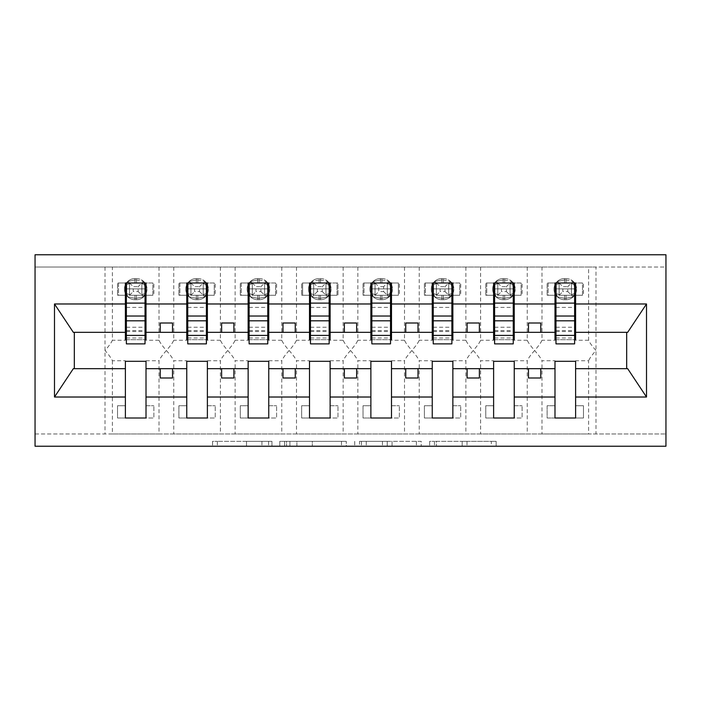 <?xml version="1.0" encoding="UTF-8"?>
<svg xmlns="http://www.w3.org/2000/svg" width="701" height="701" viewBox="0 0 701 701"><rect width="100%" height="100%" fill="white"/><g stroke="black" fill="none" stroke-linecap="round" stroke-linejoin="round"><path stroke-width="0.53" stroke-dasharray="3.5 2.63" d="M271.944 446.239L217.371 446.239L271.944 446.239L271.944 441.332L246.524 441.332L246.524 446.239L246.524 441.332L271.944 441.332L271.944 446.239L271.944 441.332L246.524 441.332L246.524 446.239L246.524 441.332L271.944 441.332L217.371 441.332L271.944 441.332M491.34 446.239L434.471 446.239L491.34 446.239L491.34 441.332L467.006 441.332L496.159 441.332L496.159 446.239L496.159 441.332L434.471 441.332L496.159 441.332L496.159 446.239L496.159 441.332L491.34 441.332L491.34 446.239M462.187 446.239L436.399 446.239L462.187 446.239L462.187 441.332L467.006 441.332L462.187 441.332L462.187 446.239L462.187 441.332L436.399 441.332L436.399 446.239L436.399 441.332L462.187 441.332L462.187 446.239M429.652 446.239L434.471 446.239L429.652 446.239L429.652 441.332L434.471 441.332L429.652 441.332L429.652 446.239M212.552 446.239L217.371 446.239L212.552 446.239L212.552 441.332L217.371 441.332L212.552 441.332L212.552 446.239M125.391 360.743L125.391 361.304L146.01 361.304L146.01 360.743L146.01 405.739L153.869 405.739L146.01 405.739L146.01 418.006L153.869 418.006L153.869 405.739L153.869 418.006L117.531 418.006L117.531 405.739L125.391 405.739L125.391 360.743L112.379 360.743C111.38 358.351 108.918 354.934 105.01 350.5C108.918 346.066 111.371 342.658 112.379 340.257L112.379 267.037L35.05 267.037L665.95 267.037L665.95 446.239L35.05 446.239L35.05 433.963L665.95 433.963L588.621 433.963L588.621 360.743L575.609 360.743L575.609 405.739L583.469 405.739L583.469 418.006L575.609 418.006L575.609 405.739L583.469 405.739L583.469 418.006L547.13 418.006L547.13 405.739L554.99 405.739L554.99 360.743L541.978 360.743L541.978 433.963L588.621 433.963M346.285 446.239L341.466 446.239L346.285 446.239L346.285 441.332L346.285 446.239M284.597 446.239L341.466 446.239L279.778 446.239L284.597 446.239L284.597 441.332L346.285 441.332L279.778 441.332L279.778 446.239L279.778 441.332L284.597 441.332L284.597 446.239M359.534 446.239L421.222 446.239L354.715 446.239L359.534 446.239L359.534 441.332L421.222 441.332L421.222 446.239L421.222 441.332L392.069 441.332L392.069 446.239M554.99 418.006L554.99 405.739L547.13 405.739L547.13 418.006L554.99 418.006M554.99 360.743L554.99 361.304L575.609 361.304L575.609 360.743M112.379 267.037L541.978 267.037L541.978 340.257C540.979 342.649 538.526 346.066 534.618 350.5C538.517 354.934 540.979 358.342 541.978 360.743M527.248 267.037L527.248 340.257C528.256 342.649 530.71 346.066 534.618 350.5C530.71 354.934 528.256 358.342 527.248 360.743L527.248 433.963L541.978 433.963M541.978 267.037L588.621 267.037L588.621 340.257C589.62 342.649 592.082 346.066 595.99 350.5C592.082 354.934 589.629 358.342 588.621 360.743M588.621 267.037L595.99 267.037L595.99 433.963M493.618 360.743L493.618 361.304L514.236 361.304L514.236 360.743L514.236 405.739L522.096 405.739L514.236 405.739L514.236 418.006L522.096 418.006L522.096 405.739L522.096 418.006L485.767 418.006L485.767 405.739L493.618 405.739L493.618 360.743L480.606 360.743L480.606 433.963L527.248 433.963M514.236 360.743L527.248 360.743M493.618 418.006L493.618 405.739L485.767 405.739L485.767 418.006L493.618 418.006M480.606 267.037L480.606 340.257C479.607 342.649 477.153 346.066 473.245 350.5C477.153 354.934 479.607 358.342 480.606 360.743M465.876 267.037L465.876 340.257C466.884 342.649 469.337 346.066 473.245 350.5C469.337 354.934 466.884 358.342 465.876 360.743L465.876 433.963L480.606 433.963M432.245 360.743L432.245 361.304L452.864 361.304L452.864 360.743L452.864 405.739L460.723 405.739L452.864 405.739L452.864 418.006L460.723 418.006L460.723 405.739L460.723 418.006L424.394 418.006L424.394 405.739L432.245 405.739L432.245 360.743L419.233 360.743L419.233 433.963L465.876 433.963M452.864 360.743L465.876 360.743M432.245 418.006L432.245 405.739L424.394 405.739L424.394 418.006L432.245 418.006M419.233 267.037L419.233 340.257C418.234 342.649 415.781 346.066 411.873 350.5C415.781 354.934 418.234 358.342 419.233 360.743M404.503 267.037L404.503 340.257C405.511 342.649 407.964 346.066 411.873 350.5C407.964 354.934 405.511 358.342 404.503 360.743L404.503 433.963L419.233 433.963M370.873 360.743L370.873 361.304L391.5 361.304L391.5 360.743L391.5 405.739L399.351 405.739L391.5 405.739L391.5 418.006L399.351 418.006L399.351 405.739L399.351 418.006L363.022 418.006L363.022 405.739L370.873 405.739L370.873 360.743L357.86 360.743L357.86 433.963L404.503 433.963M391.5 360.743L404.503 360.743M370.873 418.006L370.873 405.739L363.022 405.739L363.022 418.006L370.873 418.006M357.86 267.037L357.86 340.257C356.862 342.649 354.408 346.066 350.5 350.5C354.408 354.934 356.862 358.342 357.86 360.743M343.139 267.037L343.139 340.257C344.138 342.649 346.592 346.066 350.5 350.5C346.592 354.934 344.138 358.342 343.139 360.743L343.139 433.963L357.86 433.963M309.5 360.743L309.5 361.304L330.127 361.304L330.127 360.743L330.127 405.739L337.978 405.739L330.127 405.739L330.127 418.006L337.978 418.006L337.978 405.739L337.978 418.006L301.649 418.006L301.649 405.739L309.5 405.739L309.5 360.743L296.497 360.743L296.497 433.963L343.139 433.963M330.127 360.743L343.139 360.743M309.5 418.006L309.5 405.739L301.649 405.739L301.649 418.006L309.5 418.006M296.497 267.037L296.497 340.257C295.489 342.649 293.036 346.066 289.127 350.5C293.036 354.934 295.489 358.342 296.497 360.743M281.767 267.037L281.767 340.257C282.766 342.649 285.219 346.066 289.127 350.5C285.219 354.934 282.766 358.342 281.767 360.743L281.767 433.963L296.497 433.963M248.136 360.743L248.136 361.304L268.755 361.304L268.755 360.743L268.755 405.739L276.606 405.739L268.755 405.739L268.755 418.006L276.606 418.006L276.606 405.739L276.606 418.006L240.277 418.006L240.277 405.739L248.136 405.739L248.136 360.743L235.124 360.743L235.124 433.963L281.767 433.963M268.755 360.743L281.767 360.743M248.136 418.006L248.136 405.739L240.277 405.739L240.277 418.006L248.136 418.006M235.124 267.037L235.124 340.257C234.116 342.649 231.663 346.066 227.755 350.5C231.663 354.934 234.116 358.342 235.124 360.743M220.394 267.037L220.394 340.257C221.393 342.649 223.847 346.066 227.755 350.5C223.847 354.934 221.393 358.342 220.394 360.743L220.394 433.963L235.124 433.963M186.764 360.743L186.764 361.304L207.382 361.304L207.382 360.743L207.382 405.739L215.233 405.739L207.382 405.739L207.382 418.006L215.233 418.006L215.233 405.739L215.233 418.006L178.904 418.006L178.904 405.739L186.764 405.739L186.764 360.743L173.752 360.743L173.752 433.963L220.394 433.963M207.382 360.743L220.394 360.743M186.764 418.006L186.764 405.739L178.904 405.739L178.904 418.006L186.764 418.006M173.752 267.037L173.752 340.257C172.744 342.649 170.29 346.066 166.382 350.5C170.29 354.934 172.744 358.342 173.752 360.743M159.022 267.037L159.022 340.257C160.021 342.649 162.474 346.066 166.382 350.5C162.483 354.934 160.021 358.342 159.022 360.743L159.022 433.963L173.752 433.963M588.621 340.257L575.609 340.257L575.609 295.261L583.469 295.261L583.469 282.994L575.609 282.994L575.609 295.261L582.487 295.261L582.487 282.994L575.609 282.994M554.99 282.994L548.121 282.994L548.121 295.261L559.161 295.261L559.161 282.994L557.383 281.46L556.331 284.527L557.383 281.46L564.568 279.953L557.383 281.46L559.161 282.994L559.161 295.261L571.438 295.261L571.438 282.994L559.161 282.994L571.438 282.994L559.161 282.994L559.161 295.261L571.438 295.261L571.438 282.994L571.438 295.261L559.161 295.261L559.161 282.994L548.121 282.994L548.121 295.261L554.99 295.261L547.13 295.261L554.99 295.261L554.99 282.994L547.13 282.994L547.13 295.261L547.13 282.994L583.469 282.994L583.469 295.261L575.609 295.261M554.99 295.261L554.99 340.257L541.978 340.257M575.609 340.257L575.609 339.696L554.99 339.696L554.99 340.257M527.248 340.257L514.236 340.257L514.236 295.261L522.096 295.261L522.096 282.994L514.236 282.994L514.236 295.261L521.115 295.261L521.115 282.994L514.236 282.994M493.618 282.994L486.748 282.994L486.748 295.261L497.789 295.261L497.789 282.994L496.01 281.46L494.959 284.527L496.01 281.46L503.195 279.953L496.01 281.46L497.789 282.994L497.789 295.261L510.074 295.261L510.065 282.994L497.789 282.994L510.074 282.994L497.789 282.994L497.789 295.261L510.065 295.261L510.065 282.994L510.065 295.261L497.789 295.261L497.789 282.994L486.748 282.994L486.748 295.261L493.618 295.261L485.767 295.261L493.618 295.261L493.618 282.994L485.767 282.994L485.767 295.261L485.767 282.994L522.096 282.994L522.096 295.261L514.236 295.261M493.618 295.261L493.618 340.257L480.606 340.257M514.236 340.257L514.236 339.696L493.618 339.696L493.618 340.257M465.876 340.257L452.864 340.257L452.864 295.261L460.723 295.261L460.723 282.994L452.864 282.994L452.864 295.261L459.742 295.261L459.742 282.994L452.864 282.994M432.245 282.994L425.376 282.994L425.376 295.261L436.416 295.261L436.416 282.994L434.638 281.46L433.586 284.527L434.638 281.46L441.823 279.953L434.638 281.46L436.416 282.994L436.416 295.261L448.701 295.261L448.693 282.994L436.416 282.994L448.701 282.994L436.416 282.994L436.416 295.261L448.693 295.261L448.693 282.994L448.693 295.261L436.416 295.261L436.416 282.994L425.376 282.994L425.376 295.261L432.245 295.261L424.394 295.261L432.245 295.261L432.245 282.994L424.394 282.994L424.394 295.261L424.394 282.994L460.723 282.994L460.723 295.261L452.864 295.261M432.245 295.261L432.245 340.257L419.233 340.257M452.864 340.257L452.864 339.696L432.245 339.696L432.245 340.257M404.503 340.257L391.5 340.257L391.5 295.261L399.351 295.261L399.351 282.994L391.5 282.994L391.5 295.261L398.37 295.261L398.37 282.994L391.5 282.994M370.873 282.994L364.003 282.994L364.003 295.261L375.053 295.261L375.053 282.994L373.265 281.46L372.213 284.527L373.265 281.46L380.45 279.953L373.265 281.46L375.053 282.994L375.053 295.261L387.329 295.261L387.32 282.994L375.044 282.994L387.329 282.994L375.053 282.994L375.053 295.261L387.32 295.261L387.32 282.994L387.329 295.261L375.044 295.261L375.053 282.994L364.003 282.994L364.003 295.261L370.873 295.261L363.022 295.261L370.873 295.261L370.873 282.994L363.022 282.994L363.022 295.261L363.022 282.994L399.351 282.994L399.351 295.261L391.5 295.261M370.873 295.261L370.873 340.257L357.86 340.257M391.5 340.257L391.5 339.696L370.873 339.696L370.873 340.257M343.139 340.257L330.127 340.257L330.127 295.261L337.978 295.261L337.978 282.994L330.127 282.994L330.127 295.261L336.997 295.261L336.997 282.994L330.127 282.994M309.5 282.994L302.63 282.994L302.63 295.261L313.68 295.261L313.68 282.994L313.671 295.261L325.956 295.261L325.947 282.994L313.671 282.994L325.956 282.994L313.68 282.994L313.68 295.261L325.947 295.261L325.947 282.994L325.947 295.261L313.671 295.261L313.68 282.994L302.63 282.994L302.63 295.261L309.5 295.261L301.649 295.261L309.5 295.261L309.5 282.994L301.649 282.994L301.649 295.261L301.649 282.994L337.978 282.994L337.978 295.261L330.127 295.261M309.5 295.261L309.5 340.257L296.497 340.257M330.127 340.257L330.127 339.696L309.5 339.696L309.5 340.257M281.767 340.257L268.755 340.257L268.755 295.261L276.606 295.261L276.606 282.994L268.755 282.994L268.755 295.261L275.624 295.261L275.624 282.994L268.755 282.994M248.136 282.994L241.258 282.994L241.258 295.261L252.307 295.261L252.307 282.994L250.529 281.46L249.468 284.527L250.529 281.46L257.705 279.953L250.529 281.46L252.307 282.994L252.307 295.261L264.584 295.261L264.584 282.994L252.299 282.994L264.584 282.994L252.307 282.994L252.307 295.261L264.584 295.261L264.584 282.994L264.584 295.261L252.299 295.261L252.307 282.994L241.258 282.994L241.258 295.261L248.136 295.261L240.277 295.261L248.136 295.261L248.136 282.994L240.277 282.994L240.277 295.261L240.277 282.994L276.606 282.994L276.606 295.261L268.755 295.261M248.136 295.261L248.136 340.257L235.124 340.257M268.755 340.257L268.755 339.696L248.136 339.696L248.136 340.257M220.394 340.257L207.382 340.257L207.382 295.261L215.233 295.261L215.233 282.994L207.382 282.994L207.382 295.261L214.252 295.261L214.252 282.994L207.382 282.994M186.764 282.994L179.885 282.994L179.885 295.261L190.935 295.261L190.935 282.994L189.156 281.46L188.096 284.527L189.156 281.46L196.333 279.953L189.156 281.46L190.935 282.994L190.935 295.261L203.211 295.261L203.211 282.994L190.926 282.994L203.211 282.994L190.935 282.994L190.935 295.261L203.211 295.261L203.211 282.994L203.211 295.261L190.926 295.261L190.935 282.994L179.885 282.994L179.885 295.261L186.764 295.261L178.904 295.261L186.764 295.261L186.764 282.994L178.904 282.994L178.904 295.261L178.904 282.994L215.233 282.994L215.233 295.261L207.382 295.261M186.764 295.261L186.764 340.257L173.752 340.257M207.382 340.257L207.382 339.696L186.764 339.696L186.764 340.257M112.379 360.743L112.379 433.963L159.022 433.963M146.01 360.743L159.022 360.743M125.391 418.006L125.391 405.739L117.531 405.739L117.531 418.006L125.391 418.006M159.022 340.257L146.01 340.257L146.01 295.261L153.869 295.261L153.869 282.994L146.01 282.994L146.01 295.261L152.879 295.261L152.879 282.994L146.01 282.994M125.391 282.994L118.513 282.994L118.513 295.261L129.562 295.261L129.562 282.994L127.784 281.46L126.723 284.527L127.784 281.46L134.96 279.953L127.784 281.46L129.562 282.994L129.562 295.261L141.839 295.261L141.839 282.994L129.562 282.994L141.839 282.994L129.562 282.994L129.562 295.261L141.839 295.261L141.839 282.994L141.839 295.261L129.562 295.261L129.562 282.994L118.513 282.994L118.513 295.261L125.391 295.261L117.531 295.261L125.391 295.261L125.391 282.994L117.531 282.994L117.531 295.261L117.531 282.994L153.869 282.994L153.869 295.261L146.01 295.261M125.391 295.261L125.391 340.257L112.379 340.257M146.01 340.257L146.01 339.696L125.391 339.696L125.391 340.257M112.379 433.963L35.05 433.963L35.05 254.761L665.95 254.761L665.95 267.037L595.99 267.037M514.236 368.665L554.99 368.665M554.99 332.335L514.236 332.335M452.864 368.665L493.618 368.665M493.618 332.335L452.864 332.335M391.5 368.665L432.245 368.665M432.245 332.335L391.5 332.335M330.127 368.665L370.873 368.665M370.873 332.335L330.127 332.335M268.755 368.665L309.5 368.665M309.5 332.335L268.755 332.335M207.382 368.665L248.136 368.665M248.136 332.335L207.382 332.335M146.01 368.665L186.764 368.665M186.764 332.335L146.01 332.335M73.333 332.335L74.324 332.335L74.324 368.665L125.391 368.665M74.324 368.665L73.333 368.665M125.391 332.335L74.324 332.335M575.609 368.665L626.676 368.665L626.676 332.335L575.609 332.335M627.667 368.665L626.676 368.665M626.676 332.335L627.667 332.335M555.972 339.696L574.627 339.696M494.599 339.696L513.255 339.696M433.227 339.696L451.882 339.696M371.854 339.696L390.518 339.696M310.482 339.696L329.146 339.696M249.118 339.696L267.773 339.696M187.745 339.696L206.401 339.696M126.373 339.696L145.028 339.696M172.525 332.335L172.525 323.003L160.249 323.003L160.249 332.335M160.249 368.665L160.249 377.997L172.525 377.997L172.525 368.665M233.897 332.335L233.897 323.003L221.621 323.003L221.621 332.335M221.621 368.665L221.621 377.997L233.897 377.997L233.897 368.665M295.261 332.335L295.261 323.003L282.994 323.003L282.994 332.335M282.994 368.665L282.994 377.997L295.261 377.997L295.261 368.665M356.634 332.335L356.634 323.003L344.366 323.003L344.366 332.335M344.366 368.665L344.366 377.997L356.634 377.997L356.634 368.665M418.006 332.335L418.006 323.003L405.739 323.003L405.739 332.335M405.739 368.665L405.739 377.997L418.006 377.997L418.006 368.665M479.379 332.335L479.379 323.003L467.103 323.003L467.103 332.335M467.103 368.665L467.103 377.997L479.379 377.997L479.379 368.665M540.751 332.335L540.751 323.003L528.475 323.003L528.475 332.335M528.475 368.665L528.475 377.997L540.751 377.997L540.751 368.665M289.899 446.239L296.882 446.239L289.899 446.239L289.899 441.332L286.525 441.332L286.525 446.239L286.525 441.332L296.882 441.332L289.899 441.332L289.899 446.239M296.882 446.239L312.304 446.239L296.882 446.239L296.882 441.332L312.304 441.332L312.304 446.239L312.304 441.332L296.882 441.332L296.882 446.239M359.534 441.332L387.25 441.332L387.25 446.239L387.25 441.332L382.431 441.332L387.25 441.332L387.25 446.239L387.25 441.332L392.069 441.332M361.462 441.332L361.462 446.239L361.462 441.332M354.715 441.332L354.715 446.239L354.715 441.332M144.669 284.527L145.379 289.127L143.617 281.46L144.669 284.527A5.398 1.63 -0 0 1 141.839 283.09A5.398 1.63 -0 0 0 144.669 284.527M136.432 278.569A10.559 10.559 0 0 1 146.991 289.127A10.559 10.559 0 0 0 136.432 278.569L134.96 278.569L136.432 278.569L136.432 279.953L143.617 281.46L136.432 279.953L136.432 278.569M145.028 295.261L126.373 295.261L126.373 282.994L145.028 282.994L145.028 343.876M134.96 299.686L136.432 299.686L134.96 299.686A10.559 10.559 0 0 1 124.41 289.127A10.559 10.559 0 0 0 134.96 299.686A10.559 10.559 0 0 1 124.41 289.127A10.559 10.559 0 0 1 134.96 278.569A10.559 10.559 0 0 0 124.41 289.127A10.559 10.559 0 0 1 134.96 278.569A10.559 10.559 0 0 0 124.41 289.127A10.559 10.559 0 0 0 134.96 299.686L134.96 298.302L127.784 296.803L134.96 298.302L134.96 299.686M138.15 291.581L143.617 296.803L144.669 293.737L143.617 296.803L136.432 298.302L143.617 296.803L141.839 295.261L152.879 295.261L152.879 282.994L141.839 282.994L138.15 286.674L138.15 291.581L133.251 291.581L133.251 286.674L138.15 286.674M141.839 295.261L141.839 282.994L143.617 281.46L141.839 282.994M126.723 284.527L126.723 293.737L127.784 296.803L126.723 293.737L126.723 284.527A5.398 1.63 -0 0 0 129.562 283.09A5.398 1.63 -0 0 1 126.723 284.527M136.432 299.686A10.559 10.559 0 0 0 146.991 289.127A10.559 10.559 0 0 1 136.432 299.686A10.559 10.559 0 0 0 146.991 289.127A10.559 10.559 0 0 1 136.432 299.686L136.432 298.302L136.432 299.686M144.669 293.737L145.379 289.127L144.669 293.737A5.398 1.63 -0 0 0 141.839 295.165A5.398 1.63 -0 0 1 144.669 293.737M129.562 295.261L133.251 291.581M129.562 282.994L133.251 286.674M126.373 295.261L126.373 288.882L145.028 288.882L126.373 288.882L126.373 343.876M145.028 316.028L145.028 337.978L145.028 316.028M126.373 316.028L126.373 337.978L126.373 316.028M206.041 284.527L206.751 289.127L204.99 281.46L206.041 284.527A5.398 1.63 -0 0 1 203.211 283.09A5.398 1.63 -0 0 0 206.041 284.527M197.805 278.569A10.559 10.559 0 0 1 208.363 289.127A10.559 10.559 0 0 0 197.805 278.569L196.333 278.569L197.805 278.569L197.805 279.953L204.99 281.46L197.805 279.953L197.805 278.569M206.401 295.261L187.745 295.261L187.745 282.994L206.401 282.994L206.401 343.876M196.333 299.686L197.805 299.686L196.333 299.686A10.559 10.559 0 0 1 185.783 289.127A10.559 10.559 0 0 0 196.333 299.686A10.559 10.559 0 0 1 185.783 289.127A10.559 10.559 0 0 1 196.333 278.569A10.559 10.559 0 0 0 185.783 289.127A10.559 10.559 0 0 1 196.333 278.569A10.559 10.559 0 0 0 185.783 289.127A10.559 10.559 0 0 0 196.333 299.686L196.333 298.302L189.156 296.803L196.333 298.302L196.333 299.686M199.522 291.581L204.99 296.803L206.041 293.737L204.99 296.803L197.805 298.302L204.99 296.803L203.211 295.261L214.252 295.261L214.252 282.994L203.211 282.994L199.522 286.674L199.522 291.581L194.615 291.581L194.615 286.674L199.522 286.674M203.211 295.261L203.211 282.994L204.99 281.46L203.211 282.994M188.096 284.527L188.096 293.737L189.156 296.803L188.096 293.737L188.096 284.527A5.398 1.63 -0 0 0 190.935 283.09A5.398 1.63 -0 0 1 188.096 284.527M197.805 299.686A10.559 10.559 0 0 0 208.363 289.127A10.559 10.559 0 0 1 197.805 299.686A10.559 10.559 0 0 0 208.363 289.127A10.559 10.559 0 0 1 197.805 299.686L197.805 298.302L197.805 299.686M206.041 293.737L206.751 289.127L206.041 293.737A5.398 1.63 -0 0 0 203.211 295.165A5.398 1.63 -0 0 1 206.041 293.737M190.926 295.261L194.615 291.581M190.935 282.994L194.615 286.674M187.745 295.261L187.745 288.882L206.401 288.882L187.745 288.882L187.745 343.876M206.401 316.028L206.401 337.978L206.401 316.028M187.745 316.028L187.745 337.978L187.745 316.028M267.414 284.527L268.124 289.127L266.362 281.46L267.414 284.527A5.398 1.63 -0 0 1 264.584 283.09A5.398 1.63 -0 0 0 267.414 284.527M259.177 278.569A10.559 10.559 0 0 1 269.736 289.127A10.559 10.559 0 0 0 259.177 278.569L257.705 278.569L259.177 278.569L259.177 279.953L266.362 281.46L259.177 279.953L259.177 278.569M267.773 295.261L249.118 295.261L249.118 282.994L267.773 282.994L267.773 343.876M257.705 299.686L259.177 299.686L257.705 299.686A10.559 10.559 0 0 1 247.146 289.127A10.559 10.559 0 0 0 257.705 299.686A10.559 10.559 0 0 1 247.146 289.127A10.559 10.559 0 0 1 257.705 278.569A10.559 10.559 0 0 0 247.146 289.127A10.559 10.559 0 0 1 257.705 278.569A10.559 10.559 0 0 0 247.146 289.127A10.559 10.559 0 0 0 257.705 299.686L257.705 298.302L250.529 296.803L257.705 298.302L257.705 299.686M260.895 291.581L266.362 296.803L267.414 293.737L266.362 296.803L259.177 298.302L266.362 296.803L264.584 295.261L275.624 295.261L275.624 282.994L264.584 282.994L260.895 286.674L260.895 291.581L255.988 291.581L255.988 286.674L260.895 286.674M264.584 295.261L264.584 282.994L266.362 281.46L264.584 282.994M249.468 284.527L249.468 293.737L250.529 296.803L249.468 293.737L249.468 284.527A5.398 1.63 -0 0 0 252.307 283.09A5.398 1.63 -0 0 1 249.468 284.527M259.177 299.686A10.559 10.559 0 0 0 269.736 289.127A10.559 10.559 0 0 1 259.177 299.686A10.559 10.559 0 0 0 269.736 289.127A10.559 10.559 0 0 1 259.177 299.686L259.177 298.302L259.177 299.686M267.414 293.737L268.124 289.127L267.414 293.737A5.398 1.63 -0 0 0 264.584 295.165A5.398 1.63 -0 0 1 267.414 293.737M252.299 295.261L255.988 291.581M252.307 282.994L255.988 286.674M249.118 295.261L249.118 288.882L267.773 288.882L249.118 288.882L249.118 343.876M267.773 316.028L267.773 337.978L267.773 316.028M249.118 316.028L249.118 337.978L249.118 316.028M328.787 284.527L329.496 289.127L327.735 281.46L328.787 284.527A5.398 1.63 -0 0 1 325.947 283.09A5.398 1.63 -0 0 0 328.787 284.527M320.55 278.569A10.559 10.559 0 0 1 331.109 289.127A10.559 10.559 0 0 0 320.55 278.569L319.078 278.569L320.55 278.569L320.55 279.953L327.735 281.46L320.55 279.953L320.55 278.569M329.146 295.261L310.482 295.261L310.482 282.994L329.146 282.994L329.146 343.876M319.078 299.686L320.55 299.686L319.078 299.686A10.559 10.559 0 0 1 308.519 289.127A10.559 10.559 0 0 0 319.078 299.686A10.559 10.559 0 0 1 308.519 289.127A10.559 10.559 0 0 1 319.078 278.569A10.559 10.559 0 0 0 308.519 289.127A10.559 10.559 0 0 1 319.078 278.569A10.559 10.559 0 0 0 308.519 289.127A10.559 10.559 0 0 0 319.078 299.686L319.078 298.302L311.892 296.803L319.078 298.302L319.078 299.686M322.267 291.581L327.735 296.803L328.787 293.737L327.735 296.803L320.55 298.302L327.735 296.803L325.947 295.261L336.997 295.261L336.997 282.994L325.947 282.994L322.267 286.674L322.267 291.581L317.36 291.581L317.36 286.674L322.267 286.674M325.947 295.261L325.947 282.994L327.735 281.46L325.956 282.994M319.078 279.953L311.892 281.46L310.841 284.527L310.841 293.737L311.892 296.803L310.841 293.737L310.841 284.527L311.892 281.46L319.078 279.953L319.078 278.569L319.078 279.953L320.55 279.953L319.078 279.953L319.078 282.994L319.078 279.953M320.55 299.686A10.559 10.559 0 0 0 331.109 289.127A10.559 10.559 0 0 1 320.55 299.686A10.559 10.559 0 0 0 331.109 289.127A10.559 10.559 0 0 1 320.55 299.686L320.55 298.302L320.55 299.686M328.787 293.737L329.496 289.127L328.787 293.737A5.398 1.63 -0 0 0 325.947 295.165A5.398 1.63 -0 0 1 328.787 293.737M313.671 282.994L311.892 281.46L313.671 282.994M313.671 295.261L311.892 296.803L313.671 295.261M317.36 291.581L313.68 295.261M313.68 282.994L317.36 286.674M310.482 295.261L310.482 288.882L329.146 288.882L310.482 288.882L310.482 343.876M329.146 316.028L329.146 337.978L329.146 316.028M310.482 316.028L310.482 337.978L310.482 316.028M390.159 284.527L390.869 289.127L389.108 281.46L390.159 284.527A5.398 1.63 -0 0 1 387.32 283.09A5.398 1.63 -0 0 0 390.159 284.527M381.922 278.569A10.559 10.559 0 0 1 392.481 289.127A10.559 10.559 0 0 0 381.922 278.569L380.45 278.569L381.922 278.569L381.922 279.953L389.108 281.46L381.922 279.953L381.922 278.569M390.518 295.261L371.854 295.261L371.854 282.994L390.518 282.994L390.518 343.876M380.45 299.686L381.922 299.686L380.45 299.686A10.559 10.559 0 0 1 369.891 289.127A10.559 10.559 0 0 0 380.45 299.686A10.559 10.559 0 0 1 369.891 289.127A10.559 10.559 0 0 1 380.45 278.569A10.559 10.559 0 0 0 369.891 289.127A10.559 10.559 0 0 1 380.45 278.569A10.559 10.559 0 0 0 369.891 289.127A10.559 10.559 0 0 0 380.45 299.686L380.45 298.302L373.265 296.803L380.45 298.302L380.45 299.686M383.64 291.581L387.32 295.261L398.37 295.261L398.37 282.994L387.32 282.994L383.64 286.674L383.64 291.581L378.733 291.581L378.733 286.674L383.64 286.674M387.32 295.261L387.32 282.994M372.213 284.527L372.213 293.737L373.265 296.803L372.213 293.737L372.213 284.527A5.398 1.63 -0 0 0 375.053 283.09A5.398 1.63 -0 0 1 372.213 284.527M381.922 299.686A10.559 10.559 0 0 0 392.481 289.127A10.559 10.559 0 0 1 381.922 299.686A10.559 10.559 0 0 0 392.481 289.127A10.559 10.559 0 0 1 381.922 299.686L381.922 298.302L389.108 296.803L390.869 289.127L389.108 296.803L381.922 298.302L381.922 299.686M389.108 281.46L387.329 282.994L389.108 281.46M389.108 296.803L387.329 295.261L389.108 296.803M375.044 295.261L378.733 291.581M375.053 282.994L378.733 286.674M371.854 295.261L371.854 288.882L390.518 288.882L371.854 288.882L371.854 343.876M390.518 316.028L390.518 337.978L390.518 316.028M371.854 316.028L371.854 337.978L371.854 316.028M451.532 284.527L452.241 289.127L450.471 281.46L451.532 284.527A5.398 1.63 -0 0 1 448.693 283.09A5.398 1.63 -0 0 0 451.532 284.527M443.295 278.569A10.559 10.559 0 0 1 453.854 289.127A10.559 10.559 0 0 0 443.295 278.569L441.823 278.569L443.295 278.569L443.295 279.953L450.471 281.46L443.295 279.953L443.295 278.569M451.882 295.261L433.227 295.261L433.227 282.994L451.882 282.994L451.882 343.876M441.823 299.686L443.295 299.686L441.823 299.686A10.559 10.559 0 0 1 431.264 289.127A10.559 10.559 0 0 0 441.823 299.686A10.559 10.559 0 0 1 431.264 289.127A10.559 10.559 0 0 1 441.823 278.569A10.559 10.559 0 0 0 431.264 289.127A10.559 10.559 0 0 1 441.823 278.569A10.559 10.559 0 0 0 431.264 289.127A10.559 10.559 0 0 0 441.823 299.686L441.823 298.302L434.638 296.803L441.823 298.302L441.823 299.686M445.012 291.581L450.471 296.803L451.532 293.737L450.471 296.803L443.295 298.302L450.471 296.803L448.693 295.261L459.742 295.261L459.742 282.994L448.693 282.994L445.012 286.674L445.012 291.581L440.105 291.581L440.105 286.674L445.012 286.674M448.693 295.261L448.693 282.994L450.471 281.46L448.701 282.994M433.586 284.527L433.586 293.737L434.638 296.803L433.586 293.737L433.586 284.527A5.398 1.63 -0 0 0 436.416 283.09A5.398 1.63 -0 0 1 433.586 284.527M443.295 299.686A10.559 10.559 0 0 0 453.854 289.127A10.559 10.559 0 0 1 443.295 299.686A10.559 10.559 0 0 0 453.854 289.127A10.559 10.559 0 0 1 443.295 299.686L443.295 298.302L443.295 299.686M451.532 293.737L452.241 289.127L451.532 293.737A5.398 1.63 -0 0 0 448.693 295.165A5.398 1.63 -0 0 1 451.532 293.737M436.416 295.261L440.105 291.581M436.416 282.994L440.105 286.674M433.227 295.261L433.227 288.882L451.882 288.882L433.227 288.882L433.227 343.876M451.882 316.028L451.882 337.978L451.882 316.028M433.227 316.028L433.227 337.978L433.227 316.028M512.904 284.527L513.614 289.127L511.844 281.46L512.904 284.527A5.398 1.63 -0 0 1 510.065 283.09A5.398 1.63 -0 0 0 512.904 284.527M504.667 278.569A10.559 10.559 0 0 1 515.217 289.127A10.559 10.559 0 0 0 504.667 278.569L503.195 278.569L504.667 278.569L504.667 279.953L511.844 281.46L504.667 279.953L504.667 278.569M513.255 295.261L494.599 295.261L494.599 282.994L513.255 282.994L513.255 343.876M503.195 299.686L504.667 299.686L503.195 299.686A10.559 10.559 0 0 1 492.637 289.127A10.559 10.559 0 0 0 503.195 299.686A10.559 10.559 0 0 1 492.637 289.127A10.559 10.559 0 0 1 503.195 278.569A10.559 10.559 0 0 0 492.637 289.127A10.559 10.559 0 0 1 503.195 278.569A10.559 10.559 0 0 0 492.637 289.127A10.559 10.559 0 0 0 503.195 299.686L503.195 298.302L496.01 296.803L503.195 298.302L503.195 299.686M506.385 291.581L511.844 296.803L512.904 293.737L511.844 296.803L504.667 298.302L511.844 296.803L510.065 295.261L521.115 295.261L521.115 282.994L510.065 282.994L506.385 286.674L506.385 291.581L501.478 291.581L501.478 286.674L506.385 286.674M510.065 295.261L510.065 282.994L511.844 281.46L510.074 282.994M494.959 284.527L494.959 293.737L496.01 296.803L494.959 293.737L494.959 284.527A5.398 1.63 -0 0 0 497.789 283.09A5.398 1.63 -0 0 1 494.959 284.527M504.667 299.686A10.559 10.559 0 0 0 515.217 289.127A10.559 10.559 0 0 1 504.667 299.686A10.559 10.559 0 0 0 515.217 289.127A10.559 10.559 0 0 1 504.667 299.686L504.667 298.302L504.667 299.686M512.904 293.737L513.614 289.127L512.904 293.737A5.398 1.63 -0 0 0 510.065 295.165A5.398 1.63 -0 0 1 512.904 293.737M497.789 295.261L501.478 291.581M497.789 282.994L501.478 286.674M494.599 295.261L494.599 288.882L513.255 288.882L494.599 288.882L494.599 343.876M513.255 316.028L513.255 337.978L513.255 316.028M494.599 316.028L494.599 337.978L494.599 316.028M574.277 284.527L574.978 289.127L573.216 281.46L574.277 284.527A5.398 1.63 -0 0 1 571.438 283.09A5.398 1.63 -0 0 0 574.277 284.527M566.04 278.569A10.559 10.559 0 0 1 576.59 289.127A10.559 10.559 0 0 0 566.04 278.569L564.568 278.569L566.04 278.569L566.04 279.953L573.216 281.46L566.04 279.953L566.04 278.569M574.627 295.261L555.972 295.261L555.972 282.994L574.627 282.994L574.627 343.876M564.568 299.686L566.04 299.686L564.568 299.686A10.559 10.559 0 0 1 554.009 289.127A10.559 10.559 0 0 0 564.568 299.686A10.559 10.559 0 0 1 554.009 289.127A10.559 10.559 0 0 1 564.568 278.569A10.559 10.559 0 0 0 554.009 289.127A10.559 10.559 0 0 1 564.568 278.569A10.559 10.559 0 0 0 554.009 289.127A10.559 10.559 0 0 0 564.568 299.686L564.568 298.302L557.383 296.803L564.568 298.302L564.568 299.686M567.749 291.581L573.216 296.803L574.277 293.737L573.216 296.803L566.04 298.302L573.216 296.803L571.438 295.261L582.487 295.261L582.487 282.994L571.438 282.994L567.749 286.674L567.749 291.581L562.85 291.581L562.85 286.674L567.749 286.674M571.438 295.261L571.438 282.994L573.216 281.46L571.438 282.994M556.331 284.527L556.331 293.737L557.383 296.803L556.331 293.737L556.331 284.527A5.398 1.63 -0 0 0 559.161 283.09A5.398 1.63 -0 0 1 556.331 284.527M566.04 299.686A10.559 10.559 0 0 0 576.59 289.127A10.559 10.559 0 0 1 566.04 299.686A10.559 10.559 0 0 0 576.59 289.127A10.559 10.559 0 0 1 566.04 299.686L566.04 298.302L566.04 299.686M574.277 293.737L574.978 289.127L574.277 293.737A5.398 1.63 -0 0 0 571.438 295.165A5.398 1.63 -0 0 1 574.277 293.737M559.161 295.261L562.85 291.581M559.161 282.994L562.85 286.674M555.972 295.261L555.972 288.882L574.627 288.882L555.972 288.882L555.972 343.876M574.627 316.028L574.627 337.978L574.627 316.028M555.972 316.028L555.972 337.978L555.972 316.028M268.571 441.332L268.571 446.239L268.571 441.332M105.01 267.037L105.01 433.963M261.946 441.332L261.946 446.239L261.946 441.332M217.371 441.332L217.371 446.239L217.371 441.332M341.466 441.332L341.466 446.239L341.466 441.332M416.403 441.332L416.403 446.239L416.403 441.332M382.431 441.332L382.431 446.239L382.431 441.332M366.281 441.332L366.281 446.239L366.281 441.332M467.006 441.332L467.006 446.239L467.006 441.332M434.471 441.332L434.471 446.239L434.471 441.332M134.96 298.302L136.432 298.302L134.96 298.302L134.96 295.261L134.96 298.302M134.96 279.953L134.96 278.569L134.96 279.953L136.432 279.953L134.96 279.953L134.96 282.994L134.96 279.953M136.432 282.994L136.432 279.953L136.432 282.994M129.562 295.165A5.398 1.63 -0 0 0 126.723 293.737A5.398 1.63 0 0 1 129.562 295.165M136.432 298.302L136.432 295.261L136.432 298.302M126.373 307.397L145.028 307.397M126.373 331.529L145.028 331.529M126.373 330.609L145.028 330.609M126.373 327.253L145.028 327.253M196.333 298.302L197.805 298.302L196.333 298.302L196.333 295.261L196.333 298.302M196.333 279.953L196.333 278.569L196.333 279.953L197.805 279.953L196.333 279.953L196.333 282.994L196.333 279.953M197.805 282.994L197.805 279.953L197.805 282.994M190.935 295.165A5.398 1.63 -0 0 0 188.096 293.737A5.398 1.63 0 0 1 190.935 295.165M197.805 298.302L197.805 295.261L197.805 298.302M187.745 307.397L206.401 307.397M187.745 331.529L206.401 331.529M187.745 330.609L206.401 330.609M187.745 327.253L206.401 327.253M257.705 298.302L259.177 298.302L257.705 298.302L257.705 295.261L257.705 298.302M257.705 279.953L257.705 278.569L257.705 279.953L259.177 279.953L257.705 279.953L257.705 282.994L257.705 279.953M259.177 282.994L259.177 279.953L259.177 282.994M252.307 295.165A5.398 1.63 -0 0 0 249.468 293.737A5.398 1.63 0 0 1 252.307 295.165M259.177 298.302L259.177 295.261L259.177 298.302M249.118 307.397L267.773 307.397M249.118 331.529L267.773 331.529M249.118 330.609L267.773 330.609M249.118 327.253L267.773 327.253M319.078 298.302L320.55 298.302L319.078 298.302L319.078 295.261L319.078 298.302M320.55 282.994L320.55 279.953L320.55 282.994M313.68 283.09A5.398 1.63 -0 0 1 310.841 284.527A5.398 1.63 -0 0 0 313.68 283.09M313.68 295.165A5.398 1.63 -0 0 0 310.841 293.737A5.398 1.63 0 0 1 313.68 295.165M320.55 298.302L320.55 295.261L320.55 298.302M310.482 307.397L329.146 307.397M310.482 331.529L329.146 331.529M310.482 330.609L329.146 330.609M310.482 327.253L329.146 327.253M380.45 298.302L381.922 298.302L380.45 298.302L380.45 295.261L380.45 298.302M380.45 279.953L380.45 278.569L380.45 279.953L381.922 279.953L380.45 279.953L380.45 282.994L380.45 279.953M381.922 282.994L381.922 279.953L381.922 282.994M390.159 293.737A5.398 1.63 -0 0 0 387.32 295.165A5.398 1.63 -0 0 1 390.159 293.737M375.053 295.165A5.398 1.63 -0 0 0 372.213 293.737A5.398 1.63 0 0 1 375.053 295.165M381.922 298.302L381.922 295.261L381.922 298.302M371.854 307.397L390.518 307.397M371.854 331.529L390.518 331.529M371.854 330.609L390.518 330.609M371.854 327.253L390.518 327.253M441.823 298.302L443.295 298.302L441.823 298.302L441.823 295.261L441.823 298.302M441.823 279.953L441.823 278.569L441.823 279.953L443.295 279.953L441.823 279.953L441.823 282.994L441.823 279.953M443.295 282.994L443.295 279.953L443.295 282.994M436.416 295.165A5.398 1.63 -0 0 0 433.586 293.737A5.398 1.63 0 0 1 436.416 295.165M443.295 298.302L443.295 295.261L443.295 298.302M433.227 307.397L451.882 307.397M433.227 331.529L451.882 331.529M433.227 330.609L451.882 330.609M433.227 327.253L451.882 327.253M503.195 298.302L504.667 298.302L503.195 298.302L503.195 295.261L503.195 298.302M503.195 279.953L503.195 278.569L503.195 279.953L504.667 279.953L503.195 279.953L503.195 282.994L503.195 279.953M504.667 282.994L504.667 279.953L504.667 282.994M497.789 295.165A5.398 1.63 -0 0 0 494.959 293.737A5.398 1.63 0 0 1 497.789 295.165M504.667 298.302L504.667 295.261L504.667 298.302M494.599 307.397L513.255 307.397M494.599 331.529L513.255 331.529M494.599 330.609L513.255 330.609M494.599 327.253L513.255 327.253M564.568 298.302L566.04 298.302L564.568 298.302L564.568 295.261L564.568 298.302M564.568 279.953L564.568 278.569L564.568 279.953L566.04 279.953L564.568 279.953L564.568 282.994L564.568 279.953M566.04 282.994L566.04 279.953L566.04 282.994M559.161 295.165A5.398 1.63 -0 0 0 556.331 293.737A5.398 1.63 0 0 1 559.161 295.165M566.04 298.302L566.04 295.261L566.04 298.302M555.972 307.397L574.627 307.397M555.972 331.529L574.627 331.529M555.972 330.609L574.627 330.609M555.972 327.253L574.627 327.253M126.373 337.978L145.028 337.978M187.745 337.978L206.401 337.978M249.118 337.978L267.773 337.978M310.482 337.978L329.146 337.978M371.854 337.978L390.518 337.978M433.227 337.978L451.882 337.978M494.599 337.978L513.255 337.978M555.972 337.978L574.627 337.978"/><path stroke-width="1.05" d="M35.05 446.239L665.95 446.239L665.95 254.761L35.05 254.761L35.05 446.239M574.627 339.696L575.609 339.696L575.609 332.335L627.667 332.335L646.506 303.98L646.506 397.02L575.609 397.02L575.609 361.304L554.99 361.304L554.99 368.665L514.236 368.665L514.236 361.304L493.618 361.304L493.618 368.665L452.864 368.665L452.864 361.304L432.245 361.304L432.245 368.665L391.5 368.665L391.5 361.304L370.873 361.304L370.873 368.665L330.127 368.665L330.127 361.304L309.5 361.304L309.5 368.665L268.755 368.665L268.755 361.304L248.136 361.304L248.136 368.665L207.382 368.665L207.382 361.304L186.764 361.304L186.764 368.665L146.01 368.665L146.01 361.304L125.391 361.304L125.391 368.665L73.333 368.665L54.494 397.02L54.494 303.98L73.333 332.335L125.391 332.335L125.391 303.98L54.494 303.98M575.609 397.02L575.609 418.006L554.99 418.006L554.99 368.665M554.99 397.02L514.236 397.02L514.236 418.006L493.618 418.006L493.618 368.665M514.236 397.02L514.236 368.665M493.618 397.02L452.864 397.02L452.864 418.006L432.245 418.006L432.245 368.665M452.864 397.02L452.864 368.665M432.245 397.02L391.5 397.02L391.5 418.006L370.873 418.006L370.873 368.665M391.5 397.02L391.5 368.665M370.873 397.02L330.127 397.02L330.127 418.006L309.5 418.006L309.5 368.665M330.127 397.02L330.127 368.665M309.5 397.02L268.755 397.02L268.755 418.006L248.136 418.006L248.136 368.665M268.755 397.02L268.755 368.665M248.136 397.02L207.382 397.02L207.382 418.006L186.764 418.006L186.764 368.665M207.382 397.02L207.382 368.665M555.972 335.393L574.627 335.393L574.627 343.876L555.972 343.876L555.972 282.994L554.99 282.994L554.99 303.98L514.236 303.98L514.236 339.696L513.255 339.696M555.972 339.696L554.99 339.696L554.99 303.98M494.599 335.393L513.255 335.393L513.255 343.876L494.599 343.876L494.599 282.994L493.618 282.994L493.618 303.98L452.864 303.98L452.864 339.696L451.882 339.696M494.599 339.696L493.618 339.696L493.618 303.98M433.227 335.393L451.882 335.393L451.882 343.876L433.227 343.876L433.227 282.994L432.245 282.994L432.245 303.98L391.5 303.98L391.5 339.696L390.518 339.696M433.227 339.696L432.245 339.696L432.245 303.98M371.854 335.393L390.518 335.393L390.518 343.876L371.854 343.876L371.854 282.994L370.873 282.994L370.873 303.98L330.127 303.98L330.127 339.696L329.146 339.696M371.854 339.696L370.873 339.696L370.873 303.98M310.482 335.393L329.146 335.393L329.146 343.876L310.482 343.876L310.482 282.994L309.5 282.994L309.5 303.98L268.755 303.98L268.755 339.696L267.773 339.696M310.482 339.696L309.5 339.696L309.5 303.98M249.118 335.393L267.773 335.393L267.773 343.876L249.118 343.876L249.118 282.994L248.136 282.994L248.136 303.98L207.382 303.98L207.382 339.696L206.401 339.696M249.118 339.696L248.136 339.696L248.136 303.98M187.745 335.393L206.401 335.393L206.401 343.876L187.745 343.876L187.745 282.994L186.764 282.994L186.764 303.98L146.01 303.98L146.01 282.994L145.028 282.994L145.028 343.876L126.373 343.876L126.373 320.813L145.028 320.813M187.745 339.696L186.764 339.696L186.764 303.98M186.764 397.02L146.01 397.02L146.01 418.006L125.391 418.006L125.391 368.665M146.01 397.02L146.01 368.665M126.373 320.813L126.373 282.994L125.391 282.994L125.391 303.98M125.391 332.335L125.391 339.696L126.373 339.696M575.609 332.335L575.609 282.994L574.627 282.994L574.627 335.393M493.618 282.994L514.236 282.994L514.236 303.98M432.245 282.994L452.864 282.994L452.864 303.98M370.873 282.994L391.5 282.994L391.5 303.98M309.5 282.994L330.127 282.994L330.127 303.98M248.136 282.994L268.755 282.994L268.755 303.98M186.764 282.994L207.382 282.994L207.382 303.98M646.506 303.98L575.609 303.98M125.391 397.02L54.494 397.02M125.391 282.994L146.01 282.994M554.99 282.994L575.609 282.994M554.99 332.335L540.751 332.335L540.751 323.003L528.475 323.003L528.475 332.335L540.751 332.335M528.475 332.335L514.236 332.335M528.475 368.665L528.475 377.997L540.751 377.997L540.751 368.665M493.618 332.335L479.379 332.335L479.379 323.003L467.103 323.003L467.103 332.335L479.379 332.335M467.103 332.335L452.864 332.335M467.103 368.665L467.103 377.997L479.379 377.997L479.379 368.665M432.245 332.335L418.006 332.335L418.006 323.003L405.739 323.003L405.739 332.335L418.006 332.335M405.739 332.335L391.5 332.335M405.739 368.665L405.739 377.997L418.006 377.997L418.006 368.665M370.873 332.335L356.634 332.335L356.634 323.003L344.366 323.003L344.366 332.335L356.634 332.335M344.366 332.335L330.127 332.335M344.366 368.665L344.366 377.997L356.634 377.997L356.634 368.665M309.5 332.335L295.261 332.335L295.261 323.003L282.994 323.003L282.994 332.335L295.261 332.335M282.994 332.335L268.755 332.335M282.994 368.665L282.994 377.997L295.261 377.997L295.261 368.665M248.136 332.335L233.897 332.335L233.897 323.003L221.621 323.003L221.621 332.335L233.897 332.335M221.621 332.335L207.382 332.335M221.621 368.665L221.621 377.997L233.897 377.997L233.897 368.665M186.764 332.335L172.525 332.335L172.525 323.003L160.249 323.003L160.249 332.335L172.525 332.335M160.249 332.335L146.01 332.335L146.01 303.98M160.249 368.665L160.249 377.997L172.525 377.997L172.525 368.665M146.01 332.335L146.01 339.696L145.028 339.696M646.506 397.02L627.667 368.665L575.609 368.665M74.324 332.335L74.324 368.665M626.676 368.665L626.676 332.335M145.028 295.261L146.01 295.261M125.391 295.261L126.373 295.261M126.373 316.028L145.028 316.028M207.382 282.994L206.401 282.994L206.401 335.393M206.401 295.261L207.382 295.261M186.764 295.261L187.745 295.261M187.745 320.813L206.401 320.813M187.745 316.028L206.401 316.028M268.755 282.994L267.773 282.994L267.773 335.393M267.773 295.261L268.755 295.261M248.136 295.261L249.118 295.261M249.118 320.813L267.773 320.813M249.118 316.028L267.773 316.028M330.127 282.994L329.146 282.994L329.146 335.393M329.146 295.261L330.127 295.261M309.5 295.261L310.482 295.261M310.482 320.813L329.146 320.813M310.482 316.028L329.146 316.028M391.5 282.994L390.518 282.994L390.518 335.393M390.518 295.261L391.5 295.261M370.873 295.261L371.854 295.261M371.854 320.813L390.518 320.813M371.854 316.028L390.518 316.028M452.864 282.994L451.882 282.994L451.882 335.393M451.882 295.261L452.864 295.261M432.245 295.261L433.227 295.261M433.227 320.813L451.882 320.813M433.227 316.028L451.882 316.028M514.236 282.994L513.255 282.994L513.255 335.393M513.255 295.261L514.236 295.261M493.618 295.261L494.599 295.261M494.599 320.813L513.255 320.813M494.599 316.028L513.255 316.028M574.627 295.261L575.609 295.261M554.99 295.261L555.972 295.261M555.972 320.813L574.627 320.813M555.972 316.028L574.627 316.028M126.373 335.393L145.028 335.393M126.373 303.112L145.028 303.112M187.745 303.112L206.401 303.112M249.118 303.112L267.773 303.112M310.482 303.112L329.146 303.112M371.854 303.112L390.518 303.112M433.227 303.112L451.882 303.112M494.599 303.112L513.255 303.112M555.972 303.112L574.627 303.112"/></g></svg>

